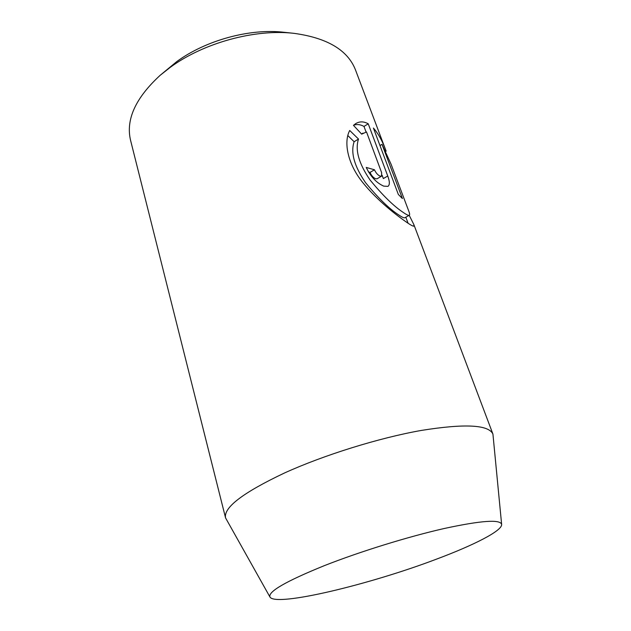 <?xml version="1.0" encoding="UTF-8"?>
<svg xmlns="http://www.w3.org/2000/svg" width="631" height="631" viewBox="0 0 631 631"><rect width="100%" height="100%" fill="white"/><g stroke="black" fill="none" stroke-linecap="round" stroke-linejoin="round"><path stroke-width="0.95" d="M383.727 186.129L387.962 186.358C389.879 184.962 389.8 181.507 387.742 176.002L368.236 123.802C363.779 121.318 359.591 121.262 355.671 123.637L353.463 125.348L361.673 134.143L366.524 131.958L381.637 172.657L381.534 176.183L380.028 176.128C377.724 175 375.871 172.886 374.483 169.786L366.232 167.428C370.712 176.727 376.541 182.966 383.727 186.129M368.378 171.892L370.018 172.421C371.399 175.521 373.252 177.634 375.563 178.747L377.078 178.794L381.534 176.183M370.018 172.421L374.483 169.786M347.823 135.539L354.125 141.738C350.473 152.576 354.291 166.229 365.57 182.69C378.348 198.237 389.461 209.027 398.91 215.053C402.128 217.253 404.116 218.145 404.873 217.734L409.267 215.281M391.046 164.131L408.643 210.77C409.7 213.388 409.898 214.879 409.251 215.258C408.517 215.652 406.569 214.745 403.406 212.537C393.989 206.424 382.883 195.586 370.089 180.024C358.779 163.516 354.922 149.862 358.511 139.049L349.716 130.483C343.406 142.038 347.634 163.981 362.73 182.501C377.48 200.918 397.585 216.039 407.2 222.664C411.065 225.299 413.305 226.442 413.904 226.103L413.841 224.541L409.211 215.313M354.125 141.738L358.511 139.049M294.062 33.348C255.074 28.774 203.553 42.821 170.181 67.399L160.148 75.318L176.743 61.609C205.651 40.337 249.789 28.292 283.682 32.244L294.062 33.348C327.276 37.915 347.752 50.109 355.49 69.923L386.148 151.164C382.583 141.328 378.34 133.614 373.402 128.03L398.342 194.458L402.42 198.56L382 144.341L391.039 164.131M160.148 75.318C135.484 98.026 125.624 119.716 130.585 140.405L225.551 517.877C223.445 507.553 243.077 492.598 284.439 473.013C324.05 454.998 379.034 437.906 421.342 430.429C464.802 423.48 488.662 424.702 492.929 434.089L501.637 524.464C502.252 530.789 473.849 545.184 436.329 559.2C370.011 584.432 275.865 607.156 269.981 597.06C267.757 591.744 285.867 581.277 324.318 565.66C359.907 551.612 408.186 536.665 444.271 528.494C481.279 520.512 500.399 519.163 501.637 524.464M269.981 597.06L225.551 517.877M379.98 145.556L382 144.341M353.589 125.23C356.917 124.039 360.38 124.433 363.984 126.429L368.236 123.802M363.984 126.429L366.059 132.005M382.086 175.213L383.332 178.581L387.742 176.002M413.841 224.541L492.929 434.089M405.828 217.198L408.107 223.271M361.555 134.017L363.062 133.086"/></g></svg>
